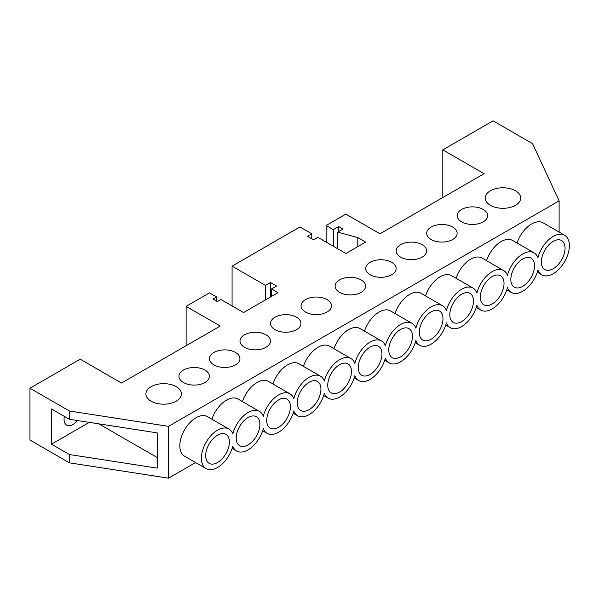 <?xml version="1.0" encoding="UTF-8"?>
<svg xmlns="http://www.w3.org/2000/svg" width="599" height="599" viewBox="0 0 599 599"><rect width="100%" height="100%" fill="white"/><g stroke="black" fill="none" stroke-linecap="round" stroke-linejoin="round"><path stroke-width="0.9" d="M490.379 205.3A17.768 10.258 180 0 1 485.175 198.044A17.768 10.258 180 0 1 496.144 188.565A17.768 10.258 180 0 1 515.507 190.789A17.768 10.258 180 0 1 520.711 198.044A17.768 10.258 180 0 1 509.742 207.524A17.768 10.258 180 0 1 490.379 205.3M400.626 329.457A16.757 9.674 -60 0 1 409.005 328.626A16.757 9.674 -60 0 1 411.573 342.051A16.757 9.674 -60 0 1 400.626 356.817A16.757 9.674 -60 0 1 392.248 357.648A16.757 9.674 -60 0 1 389.679 344.215A16.757 9.674 -60 0 1 400.626 329.457M431.145 311.839A16.757 9.674 -60 0 1 439.516 311.008A16.757 9.674 -60 0 1 442.084 324.433A16.757 9.674 -60 0 1 431.145 339.199A16.757 9.674 -60 0 1 422.767 340.03A16.757 9.674 -60 0 1 420.199 326.597A16.757 9.674 -60 0 1 431.145 311.839M461.657 294.221A16.757 9.674 -60 0 1 470.035 293.39A16.757 9.674 -60 0 1 472.604 306.815A16.757 9.674 -60 0 1 461.657 321.581A16.757 9.674 -60 0 1 453.278 322.412A16.757 9.674 -60 0 1 450.71 308.979A16.757 9.674 -60 0 1 461.657 294.221M492.176 276.603A16.757 9.674 -60 0 1 500.554 275.772A16.757 9.674 -60 0 1 503.123 289.197A16.757 9.674 -60 0 1 492.176 303.963A16.757 9.674 -60 0 1 483.797 304.794A16.757 9.674 -60 0 1 481.229 291.361A16.757 9.674 -60 0 1 492.176 276.603M522.687 258.985A16.757 9.674 -60 0 1 531.066 258.154A16.757 9.674 -60 0 1 533.634 271.579A16.757 9.674 -60 0 1 522.687 286.344A16.757 9.674 -60 0 1 514.309 287.176A16.757 9.674 -60 0 1 511.741 273.743A16.757 9.674 -60 0 1 522.687 258.985M553.206 241.367A16.757 9.674 -60 0 1 561.585 240.536A16.757 9.674 -60 0 1 564.153 253.961A16.757 9.674 -60 0 1 553.206 268.726A16.757 9.674 -60 0 1 544.828 269.557A16.757 9.674 -60 0 1 542.26 256.125A16.757 9.674 -60 0 1 553.206 241.367M358.689 380.537A22.844 13.193 120 0 1 354.855 375.693A22.844 13.193 120 0 1 339.596 397.025A22.844 13.193 120 0 1 328.17 398.155A22.844 13.193 120 0 1 324.336 393.311A22.844 13.193 120 0 1 309.077 414.643A22.844 13.193 120 0 1 297.658 415.773A22.844 13.193 120 0 1 293.824 410.929A22.844 13.193 120 0 1 278.565 432.261A22.844 13.193 120 0 1 267.139 433.391A22.844 13.193 120 0 1 263.305 428.547A22.844 13.193 120 0 1 248.046 449.879A22.844 13.193 120 0 1 236.627 451.01A22.844 13.193 120 0 1 232.786 446.165A22.844 13.193 120 0 1 217.534 467.497A22.844 13.193 120 0 1 206.108 468.628A22.844 13.193 120 0 1 202.604 450.321A22.844 13.193 120 0 1 217.534 430.187A22.844 13.193 120 0 1 228.953 429.056A22.844 13.193 120 0 1 232.786 433.901A22.844 13.193 120 0 1 259.472 411.438A22.844 13.193 120 0 1 263.305 416.283A22.844 13.193 120 0 1 289.983 393.82A22.844 13.193 120 0 1 293.824 398.664A22.844 13.193 120 0 1 320.502 376.202A22.844 13.193 120 0 1 324.336 381.046A22.844 13.193 120 0 1 351.021 358.584A22.844 13.193 120 0 1 354.855 363.428A22.844 13.193 120 0 1 381.533 340.966A22.844 13.193 120 0 1 385.367 345.81A22.844 13.193 -60 0 1 412.052 323.348A22.844 13.193 -60 0 1 415.886 328.192A22.844 13.193 -60 0 1 442.564 305.73A22.844 13.193 -60 0 1 446.397 310.574A22.844 13.193 -60 0 1 473.083 288.112A22.844 13.193 -60 0 1 476.916 292.956A22.844 13.193 -60 0 1 503.594 270.493A22.844 13.193 -60 0 1 507.428 275.338A22.844 13.193 -60 0 1 534.113 252.875A22.844 13.193 -60 0 1 537.947 257.72A22.844 13.193 -60 0 1 553.206 236.388A22.844 13.193 -60 0 1 564.625 235.257A22.844 13.193 -60 0 1 568.129 253.564A22.844 13.193 -60 0 1 553.206 273.698A22.844 13.193 -60 0 1 541.781 274.829A22.844 13.193 -60 0 1 537.947 269.984A22.844 13.193 -60 0 1 522.687 291.316A22.844 13.193 -60 0 1 511.269 292.447A22.844 13.193 -60 0 1 507.428 287.602A22.844 13.193 -60 0 1 492.176 308.934A22.844 13.193 -60 0 1 480.75 310.065A22.844 13.193 -60 0 1 476.916 305.22A22.844 13.193 -60 0 1 461.657 326.552A22.844 13.193 -60 0 1 450.231 327.683A22.844 13.193 -60 0 1 446.397 322.839A22.844 13.193 -60 0 1 431.145 344.17A22.844 13.193 -60 0 1 419.719 345.301A22.844 13.193 -60 0 1 415.886 340.457A22.844 13.193 -60 0 1 400.626 361.789A22.844 13.193 -60 0 1 389.2 362.919A22.844 13.193 -60 0 1 385.367 358.075A22.844 13.193 120 0 1 370.107 379.407A22.844 13.193 120 0 1 358.689 380.537L354.189 377.939M339.596 292.349A15.23 8.79 180 0 1 335.133 286.135A15.23 8.79 180 0 1 344.537 278.011A15.23 8.79 180 0 1 361.137 279.913A15.23 8.79 180 0 1 365.6 286.135A15.23 8.79 180 0 1 356.195 294.259A15.23 8.79 180 0 1 339.596 292.349M370.107 274.731A15.23 8.79 180 0 1 365.652 268.517A15.23 8.79 180 0 1 375.049 260.393A15.23 8.79 180 0 1 391.649 262.295A15.23 8.79 180 0 1 396.111 268.517A15.23 8.79 180 0 1 386.707 276.641A15.23 8.79 180 0 1 370.107 274.731M400.626 257.113A15.23 8.79 180 0 1 396.164 250.899A15.23 8.79 180 0 1 405.568 242.775A15.23 8.79 180 0 1 422.168 244.677A15.23 8.79 180 0 1 426.63 250.899A15.23 8.79 180 0 1 417.226 259.023A15.23 8.79 180 0 1 400.626 257.113M431.145 239.495A15.23 8.79 180 0 1 426.683 233.281A15.23 8.79 180 0 1 436.087 225.157A15.23 8.79 180 0 1 452.679 227.058A15.23 8.79 180 0 1 457.142 233.281A15.23 8.79 180 0 1 447.738 241.404A15.23 8.79 180 0 1 431.145 239.495M461.657 221.877A15.23 8.79 180 0 1 457.194 215.662A15.23 8.79 180 0 1 466.599 207.539A15.23 8.79 180 0 1 483.198 209.44A15.23 8.79 180 0 1 487.661 215.662A15.23 8.79 180 0 1 478.257 223.786A15.23 8.79 180 0 1 461.657 221.877M564.625 235.257L543.091 222.821A22.844 13.193 120 0 0 531.665 223.951A22.844 13.193 120 0 0 517.072 243.037M176.248 386.662A17.768 10.258 0 0 0 156.878 384.438A17.768 10.258 0 0 0 145.909 393.917A17.768 10.258 0 0 0 151.113 401.173A17.768 10.258 0 0 0 170.483 403.397A17.768 10.258 0 0 0 181.452 393.917A17.768 10.258 0 0 0 176.248 386.662M370.107 374.435A16.757 9.674 120 0 0 381.054 359.67A16.757 9.674 120 0 0 378.486 346.244A16.757 9.674 120 0 0 370.107 347.076A16.757 9.674 120 0 0 359.168 361.833A16.757 9.674 120 0 0 361.736 375.266A16.757 9.674 120 0 0 370.107 374.435M339.596 392.053A16.757 9.674 120 0 0 350.542 377.288A16.757 9.674 120 0 0 347.974 363.863A16.757 9.674 120 0 0 339.596 364.694A16.757 9.674 120 0 0 328.649 379.452A16.757 9.674 120 0 0 331.217 392.884A16.757 9.674 120 0 0 339.596 392.053M309.077 409.671A16.757 9.674 120 0 0 320.023 394.906A16.757 9.674 120 0 0 317.455 381.481A16.757 9.674 120 0 0 309.077 382.312A16.757 9.674 120 0 0 298.137 397.07A16.757 9.674 120 0 0 300.705 410.502A16.757 9.674 120 0 0 309.077 409.671M278.565 427.289A16.757 9.674 120 0 0 289.512 412.524A16.757 9.674 120 0 0 286.943 399.099A16.757 9.674 120 0 0 278.565 399.93A16.757 9.674 120 0 0 267.618 414.688A16.757 9.674 120 0 0 270.186 428.12A16.757 9.674 120 0 0 278.565 427.289M248.046 444.907A16.757 9.674 120 0 0 258.993 430.142A16.757 9.674 120 0 0 256.424 416.717A16.757 9.674 120 0 0 248.046 417.548A16.757 9.674 120 0 0 237.099 432.306A16.757 9.674 120 0 0 239.667 445.738A16.757 9.674 120 0 0 248.046 444.907M327.032 299.605A15.23 8.79 0 0 0 310.432 297.703A15.23 8.79 0 0 0 301.027 305.827A15.23 8.79 0 0 0 305.49 312.042A15.23 8.79 0 0 0 322.09 313.951A15.23 8.79 0 0 0 331.494 305.827A15.23 8.79 0 0 0 327.032 299.605M296.512 317.223A15.23 8.79 0 0 0 279.913 315.321A15.23 8.79 0 0 0 270.516 323.445A15.23 8.79 0 0 0 274.971 329.66A15.23 8.79 0 0 0 291.571 331.569A15.23 8.79 0 0 0 300.975 323.445A15.23 8.79 0 0 0 296.512 317.223M266.001 334.841A15.23 8.79 0 0 0 249.401 332.939A15.23 8.79 0 0 0 239.997 341.063A15.23 8.79 0 0 0 244.459 347.278A15.23 8.79 0 0 0 261.059 349.187A15.23 8.79 0 0 0 270.456 341.063A15.23 8.79 0 0 0 266.001 334.841M235.482 352.459A15.23 8.79 0 0 0 218.882 350.557A15.23 8.79 0 0 0 209.478 358.681A15.23 8.79 0 0 0 213.94 364.896A15.23 8.79 0 0 0 230.54 366.805A15.23 8.79 0 0 0 239.944 358.681A15.23 8.79 0 0 0 235.482 352.459M204.97 370.077A15.23 8.79 0 0 0 188.371 368.175A15.23 8.79 0 0 0 178.966 376.299A15.23 8.79 0 0 0 183.429 382.514A15.23 8.79 0 0 0 200.029 384.423A15.23 8.79 0 0 0 209.425 376.299A15.23 8.79 0 0 0 204.97 370.077M217.534 462.525A16.757 9.674 120 0 0 228.481 447.76A16.757 9.674 120 0 0 225.913 434.335A16.757 9.674 120 0 0 217.534 435.166A16.757 9.674 120 0 0 206.588 449.924A16.757 9.674 120 0 0 209.156 463.356A16.757 9.674 120 0 0 217.534 462.525M77.488 420.55A12.691 7.33 -60 0 1 73.033 424.489A12.691 7.33 -60 0 1 66.684 425.118A12.691 7.33 -60 0 1 64.378 416.38M228.953 429.056L207.419 416.619A22.844 13.193 120 0 0 195.993 417.75A22.844 13.193 120 0 0 181.063 437.884A22.844 13.193 120 0 0 184.567 456.191L206.108 468.628M278.026 292.664L243.561 312.558L220.941 299.5L217.355 301.574L213.042 299.088L216.636 297.014L209.455 292.874L186.117 306.344L220.222 326.036L121.5 383.031L80.214 359.198L29.95 388.219L69.439 411.019L168.544 426.346L559.114 200.852L532.563 143.633L493.074 120.833L442.811 149.855L484.097 173.688L379.983 233.797L345.878 214.105L326.133 225.509L333.314 229.649L338.697 226.542L343.002 229.028L337.619 232.142L357.798 237.571L365.622 242.086L345.878 253.489L317.874 237.324L313.569 239.81L307.467 236.283L311.772 233.797L299.927 226.961L232.075 266.136L265.462 285.409L270.486 282.503L276.588 286.03L271.564 288.935L278.026 292.664M29.95 388.219L29.95 440.033L69.439 462.832L168.544 478.167L195.581 462.555M486.553 260.655A22.844 13.193 -60 0 1 512.572 240.439L534.113 252.875M259.472 411.438L237.93 399.001A22.844 13.193 120 0 0 211.911 419.218M289.983 393.82L268.449 381.383A22.844 13.193 120 0 0 242.43 401.6M320.502 376.202L298.961 363.765A22.844 13.193 120 0 0 272.942 383.981M351.021 358.584L329.48 346.147A22.844 13.193 120 0 0 303.461 366.363M381.533 340.966L359.992 328.529A22.844 13.193 120 0 0 333.972 348.745M364.492 331.127A22.844 13.193 -60 0 1 390.511 310.911L412.052 323.348M395.003 313.509A22.844 13.193 -60 0 1 421.022 293.293L442.564 305.73M425.522 295.891A22.844 13.193 -60 0 1 451.541 275.675L473.083 288.112M456.041 278.273A22.844 13.193 -60 0 1 482.06 258.057L503.594 270.493M168.544 478.167L168.544 426.346M559.114 232.075L559.114 200.852M69.439 419.307L157.215 432.882L157.215 468.119L69.439 454.544L51.492 444.181L51.492 408.945L69.439 419.307L69.439 411.019M69.439 462.832L69.439 454.544M442.811 197.528L442.811 149.855M157.215 457.546L98.865 423.86M89.258 422.37L51.492 444.181M357.798 246.608L357.798 237.571M337.619 248.72L337.619 232.142M338.697 231.521L338.697 226.542M333.314 246.234L333.314 229.649M326.133 242.086L326.133 225.509M270.486 297.014L270.486 282.503M271.564 296.393L271.564 288.935M311.772 238.776L311.772 233.797M232.075 305.932L232.075 266.136M265.462 299.919L265.462 285.409M186.117 345.728L186.117 306.344M216.636 301.162L216.636 297.014M236.627 451.01L232.127 448.411M267.139 433.391L262.647 430.793M297.658 415.773L293.158 413.175M328.17 398.155L323.677 395.557M541.781 274.829L537.288 272.231M389.2 362.919L384.708 360.321M511.269 292.447L506.769 289.849M480.75 310.065L476.25 307.467M450.231 327.683L445.738 325.085M419.719 345.301L415.219 342.703"/></g></svg>
